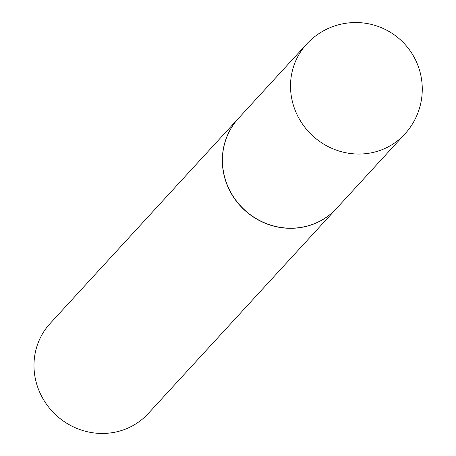 <?xml version="1.0" encoding="UTF-8"?>
<svg xmlns="http://www.w3.org/2000/svg" width="456" height="456" viewBox="0 0 456 456"><rect width="100%" height="100%" fill="white"/><g stroke="black" fill="none" stroke-linecap="round" stroke-linejoin="round"><path stroke-width="0.68" d="M404.74 134.155L336.659 208.312A66.587 63.469 -137.4 0 1 268.892 224.5A66.587 63.469 -137.4 0 1 223.035 169.022A66.587 63.469 -137.4 0 1 238.562 118.246L306.643 44.095A66.587 63.469 -137.4 0 0 291.116 94.865A66.587 63.469 -137.4 0 0 364.549 153.786A66.587 63.469 -137.4 0 0 404.74 134.155A66.587 66.587 0 0 0 349.798 22.8A66.587 66.587 0 0 0 306.643 44.095M336.608 208.369A66.587 63.469 -137.4 0 1 336.551 208.432A66.587 63.469 -137.4 0 1 296.36 228.057A66.587 63.469 -137.4 0 1 230.12 191.417A66.587 63.469 -137.4 0 1 238.454 118.366A66.587 63.469 -137.4 0 1 238.505 118.309M336.551 208.432L148.211 413.575A66.587 63.469 -137.4 0 1 108.021 433.2A66.587 63.469 -137.4 0 1 41.775 396.56A66.587 63.469 -137.4 0 1 50.114 323.509L238.454 118.366"/></g></svg>
